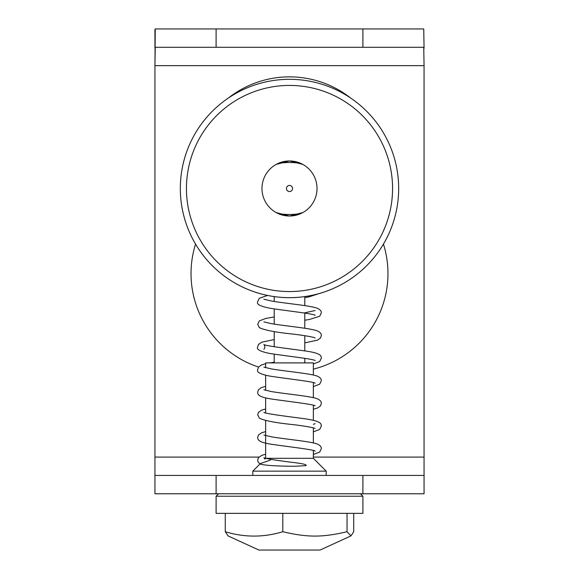 <?xml version="1.0" encoding="UTF-8"?>
<svg xmlns="http://www.w3.org/2000/svg" width="579" height="579" viewBox="0 0 579 579"><rect width="100%" height="100%" fill="white"/><g stroke="black" fill="none" stroke-linecap="round" stroke-linejoin="round"><path stroke-width="0.87" d="M362.895 496.225L362.895 513.356L216.105 513.356L216.105 496.225L362.895 496.225L360.449 493.778M216.105 47.297L216.105 28.95L155.252 28.95L154.94 65.644L155.252 47.297L423.748 47.297L424.06 65.644L154.94 65.644L154.94 493.778L424.06 493.778L424.06 475.431L424.06 493.778M350.939 535.908L320.078 550.05L258.922 550.05L228.061 535.908L225.267 531.703C244.447 537.544 263.633 537.544 282.813 531.703C307.369 537.544 322.481 537.544 347.045 531.703L350.939 535.908L353.733 531.703L353.733 513.356M225.267 531.703L225.267 513.356M282.813 531.703L282.813 513.356M347.045 531.703L347.045 513.356M424.06 48.346L423.748 28.95L362.895 28.95L362.895 47.297M424.06 65.644L424.06 475.431L154.94 475.431M154.94 29.464L154.94 48.346M216.105 28.95L362.895 28.95M383.45 244.099A98.473 98.473 0 0 1 313.355 369.134M258.516 367.064A98.473 98.473 0 0 1 195.55 244.099M228.3 98.083A98.871 98.871 0 0 1 350.7 98.083M252.806 475.431L252.806 471.154L326.194 471.154L326.194 475.431M264.892 459.089L265.645 458.307L313.355 458.307L326.194 471.154M270.545 460.023L260.369 463.584L260.637 464.228C265.848 465.487 277.153 466.167 294.559 466.261L305.864 465.682C307.355 464.785 303.613 463.772 294.646 462.643C280.801 461.029 264.451 458.546 263.915 457.663L264.921 459.082M265.645 367.73L265.645 362.895L313.355 362.895L313.355 375.04M304.793 362.895L304.793 358.321M304.793 350.888L304.793 335.69M304.793 328.264L304.793 313.058M304.793 305.632L304.793 296.593M289.5 297.664C271.435 297.838 255.477 292.257 255.86 292.352C255.477 292.257 271.435 297.838 289.5 297.664C307.565 297.838 323.523 292.257 323.14 292.352C323.523 292.257 307.565 297.838 289.5 297.664M180.322 188.493A109.178 109.178 0 0 0 344.085 283.037A109.178 109.178 0 0 0 344.085 93.943A109.178 109.178 0 0 0 180.322 188.493A109.178 109.178 0 0 0 344.085 283.037A109.178 109.178 0 0 0 344.085 93.943A109.178 109.178 0 0 0 180.322 188.493M276.154 212.565A27.524 27.524 0 0 0 317.024 188.493A27.524 27.524 0 0 0 276.154 164.422A27.524 27.524 0 0 0 276.154 212.565C280.468 215.106 298.547 215.106 302.846 212.565A27.524 27.524 0 0 0 302.846 164.422C300.125 163.148 295.674 162.511 289.5 162.518C283.319 162.511 278.875 163.148 276.154 164.422A27.524 27.524 0 0 0 276.154 212.565M275.959 164.53L274.822 165.21M276.197 164.4L289.5 160.969L302.803 164.4M304.178 165.21L303.041 164.53M303.041 212.457L304.178 211.776M302.803 212.587L289.5 216.018L276.197 212.587M274.822 211.776L275.959 212.457M362.895 475.431L362.895 493.778M216.105 493.778L216.105 475.431M154.94 457.084L258.929 457.084M313.355 457.084L424.06 457.084M186.445 188.493A103.055 103.055 0 0 0 341.031 277.746A103.055 103.055 0 0 0 341.031 99.241A103.055 103.055 0 0 0 186.445 188.493M289.5 185.432A3.061 3.061 0 0 0 286.439 188.493A3.061 3.061 0 0 0 289.5 191.548A3.061 3.061 0 0 0 292.561 188.493A3.061 3.061 0 0 0 289.5 185.432M216.105 496.225L218.551 493.778M260.369 463.584L252.806 471.154M313.355 458.307L313.355 450.491M313.355 442.935L313.355 427.859M313.355 420.303L313.355 405.228M313.355 397.672L313.355 382.596M265.645 458.307L265.645 420.542M265.645 412.986L265.645 397.911M265.645 390.355L265.645 375.279M265.739 461.774L266.145 461.666M313.355 454.486L319.68 452.061L321.309 448.703C321.497 446.879 320.144 445.316 317.256 444.035C310.822 441.437 285.425 439.208 271.406 436.812L263.865 435.003M260.637 464.235C258.596 463.012 257.626 461.608 257.727 460.037L258.466 457.671L261.824 455.318L265.645 454.24M267.563 295.442L259.305 298.272L257.691 301.616C256.236 304.113 260.188 306.298 269.532 308.158C283.674 310.467 314.259 313.789 315.128 315.316L315.106 315.302M315.114 310.547L304.793 312.798M274.207 316.952L265.899 318.414L259.327 320.882L257.698 324.247L259.327 327.605C264.523 330.211 276.212 332.418 294.385 334.235C306.465 335.82 313.369 337.058 315.106 337.941M263.879 299.234L272.477 301.21C286.894 303.577 311.249 305.741 317.408 308.31C320.187 309.599 321.483 311.133 321.309 312.928L319.673 316.286L309.483 319.47L304.793 320.23M263.886 321.866L271.45 323.668C285.483 326.064 310.785 328.286 317.249 330.877C320.136 332.172 321.49 333.736 321.309 335.567L320.534 337.984L317.545 340.126L304.793 342.862M274.207 339.576L261.744 342.196L258.502 344.411L257.691 346.872C256.179 349.332 260.137 351.518 269.561 353.422C283.775 355.738 314.231 359.045 315.164 360.587L315.142 360.572M263.879 349.26L263.886 349.253C265.146 347.776 265.146 346.184 263.879 344.491C264.639 345.866 291.621 349.007 306.501 351.156C321.2 353.306 321.302 356.027 321.331 358.177L319.702 361.52L313.355 363.967M263.901 367.144L271.413 368.917C285.375 371.32 310.829 373.542 317.256 376.14C320.144 377.428 321.497 378.992 321.309 380.816L319.68 384.174L313.355 386.598M265.645 363.721L261.563 364.9L258.487 367.115L257.72 369.518C256.28 372.029 260.21 374.208 269.503 376.039C283.565 378.348 314.288 381.684 315.121 383.204L315.099 383.189M265.645 386.359L261.375 387.604L258.422 389.79L257.684 392.142C257.764 394.306 257.778 397.013 272.289 399.134C287.141 401.298 314.368 404.446 315.128 405.836L315.114 405.828M263.872 389.747L271.413 391.556C285.744 394.01 311.625 396.231 317.647 398.924C320.259 400.212 321.483 401.717 321.309 403.447L320.513 405.901L317.408 408.072L313.355 409.23M265.645 408.991L261.585 410.149L258.48 412.335L257.698 414.767L259.327 418.125C264.523 420.73 276.212 422.945 294.393 424.754C306.465 426.339 313.369 427.577 315.106 428.453M315.128 423.698L313.355 424.298M265.645 431.616L261.759 432.716L258.502 434.938L257.684 437.398C257.735 439.722 258.357 442.233 270.748 444.144C285.259 446.387 314.317 449.637 315.128 451.092L315.106 451.084M263.901 412.393L263.886 412.386C264.581 413.609 288.096 416.554 303.193 418.545C321.83 421.042 321.2 423.879 321.302 426.086L319.68 429.437L313.355 431.854M320.042 293.307L308.527 297.005L304.793 297.599M274.207 362.208L269.93 362.895M274.207 362.895L274.207 354.174M274.207 346.749L274.207 331.543M274.207 324.117L274.207 308.911M274.207 301.485L274.207 296.593"/></g></svg>
